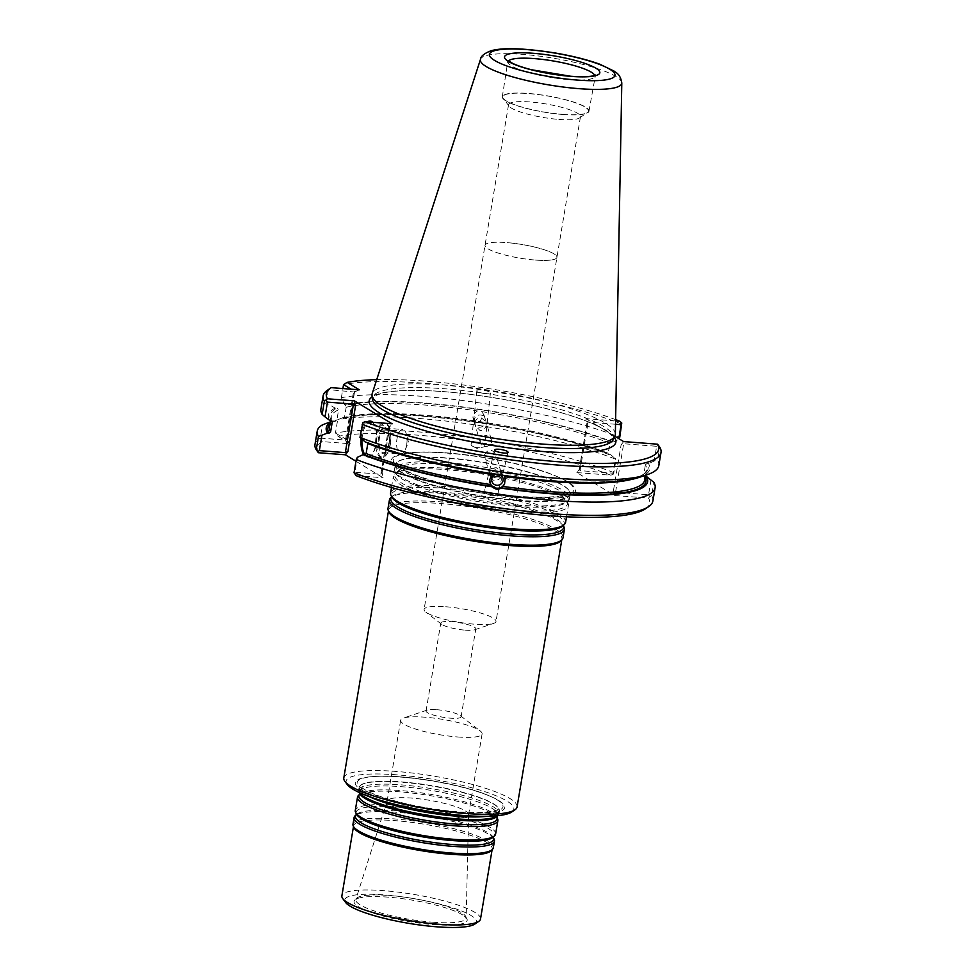 <?xml version="1.0" encoding="UTF-8"?>
<svg xmlns="http://www.w3.org/2000/svg" width="976" height="976" viewBox="0 0 976 976"><rect width="100%" height="100%" fill="white"/><g stroke="black" fill="none" stroke-linecap="round" stroke-linejoin="round"><path stroke-width="0.73" stroke-dasharray="4.88 3.66" d="M484.56 454.767C487.939 448.96 491.623 448.704 495.637 453.999C498.016 460.709 486.499 464.417 484.73 457.256L484.56 454.767M499.492 476.142L500.932 471.725L496.369 467.736C492.868 467.772 490.684 469.31 489.818 472.347L489.818 474.299L494.039 477.154M511.766 811.971A85.034 16.08 9.5 0 0 432.636 779.287A85.034 16.08 9.5 0 0 347.175 784.436M459.769 813.264A75.75 14.323 9.5 0 0 490.586 796.416A75.75 14.323 9.5 0 0 372.271 776.628A75.75 14.323 9.5 0 0 370.294 794.269A75.75 14.323 9.5 0 0 459.769 813.264M516.975 505.056A88.718 16.775 9.5 0 0 568.41 500.578A88.718 16.775 9.5 0 0 569.581 498.48A88.718 16.775 9.5 0 0 484.852 467.284A88.718 16.775 9.5 0 0 394.572 469.188A88.718 16.775 9.5 0 0 394.999 471.554A88.718 16.775 9.5 0 0 516.975 505.056M517.695 500.725A88.718 16.775 -170.5 0 1 395.292 464.857A88.718 16.775 -170.5 0 1 396.671 462.575A88.718 16.775 -170.5 0 1 447.911 458.281A88.718 16.775 -170.5 0 1 569.764 491.538A88.718 16.775 -170.5 0 1 570.313 494.149A88.718 16.775 -170.5 0 1 517.695 500.725M517.085 806.932A87.84 16.616 9.5 0 0 433.185 776.042A87.84 16.616 9.5 0 0 343.796 777.933M561.066 540.777A87.84 16.616 9.5 0 0 561.908 539.045A87.84 16.616 9.5 0 0 478.008 508.167A87.84 16.616 9.5 0 0 388.631 510.045A87.84 16.616 9.5 0 0 388.863 511.961M509.777 511.546A88.718 16.775 9.5 0 0 515.804 512.058A88.718 16.775 9.5 0 0 568.41 505.483A88.718 16.775 9.5 0 0 567.983 503.116A88.718 16.775 9.5 0 0 483.681 474.299A88.718 16.775 9.5 0 0 394.572 474.104A88.718 16.775 9.5 0 0 393.401 476.203A88.718 16.775 9.5 0 0 446.874 501.017M565.604 522.306A88.718 16.775 9.5 0 0 480.863 491.111A88.718 16.775 9.5 0 0 390.583 493.014M564.006 526.942A88.718 16.775 9.5 0 0 479.692 498.114A88.718 16.775 9.5 0 0 390.583 497.919M563.018 537.715A88.718 16.775 9.5 0 0 478.289 506.52A88.718 16.775 9.5 0 0 388.009 508.423M446.788 453.108A93.318 17.641 -170.5 0 1 558.138 476.996A93.318 17.641 -170.5 0 1 543.583 498.663A93.318 17.641 -170.5 0 1 419.107 477.837A93.318 17.641 -170.5 0 1 412.384 452.608A93.318 17.641 -170.5 0 1 446.788 453.108M535.324 260.055A36.454 6.893 9.5 0 0 554.685 259.213A36.454 6.893 9.5 0 0 556.942 257.347A36.454 6.893 9.5 0 0 506.654 242.609A36.454 6.893 -170.5 0 1 556.942 257.347A36.454 6.893 -170.5 0 1 554.685 259.213A36.454 6.893 -170.5 0 1 535.324 260.055A36.454 6.893 -170.5 0 1 486.56 247.806A36.454 6.893 -170.5 0 1 485.023 245.318A36.454 6.893 -170.5 0 1 506.654 242.609A36.454 6.893 9.5 0 0 485.035 245.318A36.454 6.893 9.5 0 0 486.56 247.806A36.454 6.893 9.5 0 0 535.324 260.055M558.858 119.414A36.454 6.893 9.5 0 0 579.585 117.913A36.454 6.893 9.5 0 0 580.476 116.717A36.454 6.893 9.5 0 0 545.657 103.895A36.454 6.893 9.5 0 0 508.557 104.676A36.454 6.893 9.5 0 0 509.021 106.103A36.454 6.893 9.5 0 0 558.858 119.414M562.713 114.351A43.395 8.211 9.5 0 0 587.381 112.569A43.395 8.211 9.5 0 0 546.999 95.88A43.395 8.211 9.5 0 0 503.384 98.503A43.395 8.211 9.5 0 0 562.713 114.351M562.92 114.485A43.92 8.308 9.5 0 0 588.967 111.227A43.92 8.308 9.5 0 0 547.011 95.782A43.92 8.308 9.5 0 0 502.323 96.722A43.92 8.308 9.5 0 0 562.92 114.485M406.675 444.69A12.298 5.161 94.4 0 1 405.186 449.887A12.298 5.161 94.4 0 1 400.892 454.011A12.298 5.161 94.4 0 1 396.683 441.359A12.298 5.161 94.4 0 1 402.771 429.489A12.298 5.161 94.4 0 1 406.394 434.222A12.298 5.161 94.4 0 1 406.675 444.69M389.18 443.348A12.298 5.161 94.4 0 1 385.886 451.461A12.298 5.161 94.4 0 1 383.397 452.669A12.298 5.161 94.4 0 1 379.2 440.017A12.298 5.161 94.4 0 1 385.288 428.147A12.298 5.161 94.4 0 1 387.557 429.721A12.298 5.161 94.4 0 1 389.18 443.348M388.826 443.47A13.005 5.453 94.4 0 1 385.337 452.047A13.005 5.453 94.4 0 1 378.273 439.944A13.005 5.453 94.4 0 1 387.106 429.062A13.005 5.453 94.4 0 1 388.826 443.47M615.356 434.259A123.318 23.314 9.5 0 0 497.528 391.559A123.318 23.314 9.5 0 0 372.21 393.56M390.339 444.397A16.86 7.076 94.4 0 1 385.825 455.524A16.86 7.076 94.4 0 1 376.651 439.822A16.86 7.076 94.4 0 1 388.119 425.695A16.86 7.076 94.4 0 1 390.339 444.397M475.251 420.924L472.982 417.887L472.811 415.422L476.935 410.884L481.583 411.579L483.852 414.641L479.899 421.62L475.251 420.924A159.881 30.232 9.5 0 0 344.491 417.313L346.175 407.273L345.675 405.467A161.284 30.5 -170.5 0 1 611.452 441.957L609.902 443.214L608.219 453.254L609.317 454.718A161.284 30.5 9.5 0 0 343.54 418.228L342.674 417.716L337.659 419.802A171.3 32.391 9.5 0 1 616.063 459.354L610.878 454.84A162.943 30.817 9.5 0 0 342.674 417.716M490.379 474.214C490.111 469.92 501.518 470.408 501.603 473.958C504.36 477.386 492.892 485.096 490.477 476.52L490.379 474.214M489.964 485.755A6.856 4.904 -166.1 0 1 491.904 485.841A6.856 4.904 -166.1 0 1 498.248 492.416A6.856 4.904 -166.1 0 1 490.428 495.54A6.856 4.904 -166.1 0 1 484.95 489.135A6.856 4.904 -166.1 0 1 489.964 485.755M480.241 440.298L480.399 442.75C482.046 449.558 493.722 446.325 491.294 439.493C487.244 434.027 483.559 434.308 480.241 440.298M474.995 422.718C475.739 419.314 477.923 417.74 481.51 417.984L486.011 421.754C486.804 427.073 484.852 430.026 480.143 430.623L475.3 425.707L474.995 422.718M475.044 447.215A6.856 2.782 -173.8 0 0 482.278 447.472A6.856 2.782 -173.8 0 0 484.718 445.678A6.856 2.782 -173.8 0 0 478.887 442.262A6.856 2.782 -173.8 0 0 471.091 444.202A6.856 2.782 -173.8 0 0 473.104 446.483A6.856 2.782 -173.8 0 0 475.044 447.215M474.434 420.851L474.641 423.486C476.813 431.209 488.866 425.548 485.34 419.534C484.194 412.445 473.506 414.239 474.434 420.851M389.985 444.519A17.568 7.369 94.4 0 1 385.276 456.109A17.568 7.369 94.4 0 1 381.726 457.829A17.568 7.369 94.4 0 1 375.723 439.749A17.568 7.369 94.4 0 1 384.422 422.791A17.568 7.369 94.4 0 1 387.667 425.036A17.568 7.369 94.4 0 1 389.985 444.519M504.812 477.215A7.906 7.735 163.4 0 0 490.623 476.922M504.324 476.337L503.165 475.361M645.624 475.214L646.539 469.737C646.551 482.9 580.11 486.78 503.079 475.007L503.067 475.031A161.284 30.5 -170.5 0 0 646.966 463.551L645.417 464.808A159.881 30.232 -170.5 0 1 646.539 469.737A159.881 30.232 -170.5 0 1 631.289 479.484M492.563 474.58L494.405 473.714C443.128 465.552 400.685 455.023 367.074 442.104M367.061 442.116L366.708 442.03A161.284 30.5 -170.5 0 0 494.454 473.75L494.551 474.08M658.812 465.589A171.3 32.391 9.5 0 0 657.568 460.245L659.764 447.13M611.452 441.957L613.013 442.079A162.943 30.817 9.5 0 0 344.809 404.955L341.356 397.708A171.3 32.391 9.5 0 1 619.76 437.248L618.796 438.639M610.878 454.84L608.963 454.633C541.582 426.561 387.057 405.479 343.869 418.289M343.54 418.228L344.491 417.313L343.54 418.228M344.809 404.955L345.675 405.467M613.013 442.079L618.662 439.42M621.956 424.145A171.3 32.391 9.5 0 0 343.552 384.593M341.356 397.708L342.893 388.558M331.193 420.436A161.284 30.5 -170.5 0 1 337.147 408.297L335.171 408.139L326.204 402.722A171.3 32.391 9.5 0 0 320.909 409.054M326.204 402.722L328.4 389.619A171.3 32.391 9.5 0 0 327.302 390.315M330.242 422.498A162.943 30.817 9.5 0 1 333.036 420.912L335.012 421.059A161.284 30.5 9.5 0 0 329.925 424.401M336.927 419.826L335.012 421.059L336.037 420.888C331.877 422.864 329.693 424.914 329.485 427A159.881 30.232 9.5 0 1 336.927 419.826L338.611 409.786L337.147 408.297M335.171 408.139A162.943 30.817 9.5 0 0 329.632 420.314M333.036 420.912L330.339 421.9M331.206 387.655L328.4 389.619L354.447 392.01L354.508 391.254L351.116 389.192M359.302 389.814L354.447 392.01M615.624 419.631A168.494 31.866 9.5 0 0 376.712 379.652M614.355 437.321A125.062 23.644 9.5 0 0 611.049 433.93A125.062 23.644 9.5 0 0 598.495 426.292L614.856 436.248M484.157 393.511C487.915 393.999 490.001 393.828 490.416 392.999C490.965 391.034 476.776 388.582 476.886 390.656C477.288 391.779 479.716 392.73 484.157 393.511M372.295 422.279A17.568 7.369 94.4 0 1 373.991 423.987A17.568 7.369 94.4 0 1 376.309 443.458A17.568 7.369 94.4 0 1 371.6 455.06A17.568 7.369 94.4 0 1 368.05 456.78A17.568 7.369 94.4 0 1 364.963 454.755M361.986 439.554A17.568 7.369 94.4 0 1 369.135 422.035M365.146 441.908L366.708 442.03L367.806 443.494M362.816 422.596L362.987 423.73L388.973 425.731L389.583 427.134L392.12 423.804M360.522 438.456L362.987 423.73M645.295 477.179A161.284 30.5 9.5 0 0 644.831 476.312L645.429 476.361M643.892 475.727L644.855 479.777A159.881 30.232 9.5 0 0 643.733 474.848L644.831 476.312L643.733 474.848L645.417 464.808M638.89 477.484A162.943 30.817 9.5 0 0 648.54 463.673L646.966 463.551M623.64 441.579L621.102 444.91L623.664 443.751L656.641 446.288L654.176 461.014L657.568 460.245M654.176 461.014L648.54 463.673M656.641 446.288L658.434 445.3M615.539 424.255L588.15 422.157L586.966 424.157L585.905 418.643L615.6 420.924M651.016 479.875L648.528 494.783L615.551 492.246L613.55 490.001L614.612 495.515L576.877 472.579L579.415 469.249L580.037 470.652L613.013 473.189L615.502 458.281M613.013 473.189L613.184 474.324L613.843 472.64L616.063 459.354M613.843 472.64A171.3 32.391 9.5 0 0 335.439 433.088L337.659 419.802M576.877 472.579L610.805 475.19A168.494 31.866 9.5 0 0 338.074 436.333L335.439 433.088L346.492 439.505L345.492 440.042L320.287 438.114L322.507 424.828M338.074 436.333L350.274 443.763L322.19 441.603L320.287 438.114A171.3 32.391 9.5 0 0 314.992 444.434M585.905 418.643L598.495 426.292A125.062 23.644 9.5 0 0 473.14 394.694A125.062 23.644 9.5 0 0 372.149 396.793M372.698 422.303A18.276 7.674 94.4 0 1 373.54 423.328A18.276 7.674 94.4 0 1 375.943 443.58A18.276 7.674 94.4 0 1 371.051 455.633A18.276 7.674 94.4 0 1 363.743 454.731M361.096 438.883A18.276 7.674 94.4 0 1 367.452 421.9M355.972 461.245L383.092 477.74L382.043 472.225L380.86 474.226L354.874 472.225L357.362 457.329M354.874 472.225L354.227 473.909M652.895 500.981A171.3 32.391 9.5 0 0 651.651 495.625L653.871 482.351M651.651 495.625L649.845 496.613L648.528 494.783M610.805 475.19L613.184 474.324M350.274 443.763L346.492 439.505M322.19 441.603A168.494 31.866 9.5 0 0 318.444 452.73M356.179 475.666L383.092 477.74M645.539 508.764A168.494 31.866 9.5 0 0 648.528 498.126L649.845 496.613M614.612 495.515L648.528 498.126M369.196 796.587A71.15 13.457 -170.5 0 1 359.119 787.486A71.15 13.457 -170.5 0 1 360.217 785.643A71.15 13.457 -170.5 0 1 401.319 782.203A71.15 13.457 -170.5 0 1 499.041 808.884A71.15 13.457 -170.5 0 1 499.48 810.971A71.15 13.457 -170.5 0 1 487 816.302M433.173 924.577A57.352 10.846 9.5 0 0 464.271 916.013A57.352 10.846 9.5 0 0 412.409 900.165A57.352 10.846 9.5 0 0 358.216 898.262A57.352 10.846 9.5 0 0 371.063 912.34A57.352 10.846 9.5 0 0 433.173 924.577M474.836 924.065A66.758 12.627 9.5 0 0 412.702 898.408A66.758 12.627 9.5 0 0 345.602 902.446M480.509 919.05A70.272 13.286 9.5 0 0 413.385 894.345A70.272 13.286 9.5 0 0 341.881 895.858M353.776 827.392A70.272 13.286 -170.5 0 1 353.593 825.867A70.272 13.286 -170.5 0 1 395.268 820.657A70.272 13.286 -170.5 0 1 492.221 849.059A70.272 13.286 -170.5 0 1 491.538 850.45M493.331 847.729A71.15 13.457 9.5 0 0 425.365 822.719A71.15 13.457 9.5 0 0 352.97 824.244M494.112 839.128A71.15 13.457 9.5 0 0 426.488 816.009A71.15 13.457 9.5 0 0 355.032 815.851M495.625 834.016A71.15 13.457 9.5 0 0 427.671 809.006A71.15 13.457 9.5 0 0 355.264 810.531M497.528 818.705A71.15 13.457 9.5 0 0 429.904 795.586A71.15 13.457 9.5 0 0 358.448 795.44M497.626 815.692A71.15 13.457 9.5 0 0 498.102 815.277A71.15 13.457 9.5 0 0 499.041 813.606A71.15 13.457 9.5 0 0 431.087 788.584A71.15 13.457 9.5 0 0 358.68 790.109A71.15 13.457 9.5 0 0 359.022 792.012A71.15 13.457 9.5 0 0 359.339 792.549M444.08 817.815A41.285 7.808 9.5 0 0 468.565 814.765A41.285 7.808 9.5 0 0 468.59 814.545A41.285 7.808 9.5 0 0 429.135 800.247A41.285 7.808 9.5 0 0 387.167 800.93A41.285 7.808 9.5 0 0 387.118 801.125A41.285 7.808 9.5 0 0 444.08 817.815M457.61 736.965A41.285 7.808 9.5 0 0 482.095 733.903A41.285 7.808 9.5 0 0 480.192 730.939A41.285 7.808 9.5 0 0 442.665 719.385A41.285 7.808 9.5 0 0 403.417 718.092A41.285 7.808 9.5 0 0 400.648 720.276A41.285 7.808 9.5 0 0 457.61 736.965M436.589 709.686A17.751 3.355 -170.5 0 1 460.269 715.591A17.751 3.355 -170.5 0 1 461.087 716.86A17.751 3.355 -170.5 0 1 450.558 718.177A17.751 3.355 -170.5 0 1 426.061 711.004A17.751 3.355 -170.5 0 1 427.256 710.064A17.751 3.355 -170.5 0 1 436.589 709.686M465.284 630.167A17.751 3.355 9.5 0 0 474.629 629.788A17.751 3.355 9.5 0 0 475.812 628.849A17.751 3.355 9.5 0 0 451.315 621.675A17.751 3.355 9.5 0 0 440.786 622.993A17.751 3.355 9.5 0 0 441.603 624.262A17.751 3.355 9.5 0 0 465.284 630.167M445.715 606.743A36.454 6.893 -170.5 0 1 496.015 621.48A36.454 6.893 -170.5 0 1 493.575 623.408A36.454 6.893 -170.5 0 1 458.915 622.261A36.454 6.893 -170.5 0 1 425.78 612.062A36.454 6.893 -170.5 0 1 424.096 609.451A36.454 6.893 -170.5 0 1 445.715 606.743M516.267 506.337A87.608 16.568 9.5 0 0 567.068 501.92A87.608 16.568 9.5 0 0 484.56 469.053A87.608 16.568 9.5 0 0 395.841 473.262A87.608 16.568 9.5 0 0 516.267 506.337M515.621 510.241A87.608 16.568 9.5 0 0 567.154 501.408A87.608 16.568 9.5 0 0 483.901 472.957A87.608 16.568 9.5 0 0 395.927 472.762A87.608 16.568 9.5 0 0 427.903 493.929A87.608 16.568 9.5 0 0 515.621 510.241M563.079 525.735A87.608 16.568 9.5 0 0 480.57 492.868A87.608 16.568 9.5 0 0 391.852 497.089L391.742 496.76A87.608 16.568 9.5 0 1 391.937 496.577L391.937 496.577A87.608 16.568 9.5 0 1 479.911 496.772A87.608 16.568 9.5 0 1 563.164 525.234L563.079 525.735M519.561 496.76A91.5 17.3 9.5 0 0 556.784 476.41A91.5 17.3 9.5 0 0 447.594 452.986A91.5 17.3 9.5 0 0 413.861 452.486A91.5 17.3 9.5 0 0 411.482 473.811A91.5 17.3 9.5 0 0 519.561 496.76M517.646 500.273A88.426 16.726 9.5 0 0 569.533 491.123A88.426 16.726 9.5 0 0 485.633 462.636A88.426 16.726 9.5 0 0 397.025 462.258A88.426 16.726 9.5 0 0 428.659 483.669A88.426 16.726 9.5 0 0 517.646 500.273M508.581 60.976A43.92 8.308 9.5 0 0 508.167 61.842A43.92 8.308 9.5 0 0 568.752 79.605A43.92 8.308 9.5 0 0 594.799 76.348A43.92 8.308 9.5 0 0 594.689 75.396M621.797 82.984A71.663 13.554 9.5 0 0 553.307 58.17A71.663 13.554 9.5 0 0 480.485 59.341M613.392 439.407A122.342 23.131 9.5 0 0 496.906 395.243A122.342 23.131 9.5 0 0 372.381 399.074C370.917 398.794 372.942 397.208 378.468 394.328C384.751 392.12 394.67 390.839 408.236 390.498C431.721 390.071 459.501 392.389 491.575 397.427C528.211 403.405 558.967 410.994 583.819 420.192C595.653 424.694 604.071 428.915 609.085 432.856L612.843 436.699L613.392 439.407M481.583 411.579A159.881 30.232 -170.5 0 1 609.902 443.214M608.219 453.254A159.881 30.232 9.5 0 0 479.899 421.62M346.175 407.273A159.881 30.232 -170.5 0 1 476.935 410.884M331.633 420.558A159.881 30.232 -170.5 0 1 331.169 416.959A159.881 30.232 -170.5 0 1 338.611 409.786M579.415 469.249L586.966 424.157M580.037 470.652L588.15 422.157M346.395 439.749L354.508 391.254M345.492 440.042L353.605 391.547M382.043 472.225L389.583 427.134M380.86 474.226L388.973 425.731M615.551 492.246L623.664 443.751M613.55 490.001L621.102 444.91M459.147 812.276A73.932 13.981 9.5 0 0 489.22 795.83A73.932 13.981 9.5 0 0 373.747 776.518A73.932 13.981 9.5 0 0 371.819 793.732A73.932 13.981 9.5 0 0 459.147 812.276M481.266 816.314A70.858 13.396 9.5 0 0 498.809 808.457A70.858 13.396 9.5 0 0 401.502 781.898A70.858 13.396 9.5 0 0 360.571 785.326A70.858 13.396 9.5 0 0 374.613 798.466M493.27 837.42L493.307 837.493A70.028 13.237 9.5 0 0 493.27 837.42A70.028 13.237 9.5 0 0 426.719 814.667A70.028 13.237 9.5 0 0 356.386 814.521A70.028 13.237 9.5 0 0 356.325 814.57L356.447 814.13A70.028 13.237 9.5 0 1 427.366 810.763A70.028 13.237 9.5 0 1 493.331 837.042L493.307 837.506M496.723 817.071A70.028 13.237 9.5 0 0 496.686 817.01A70.028 13.237 9.5 0 0 430.135 794.244A70.028 13.237 9.5 0 0 359.802 794.098A70.028 13.237 9.5 0 0 359.741 794.147L359.863 793.72A70.028 13.237 9.5 0 1 430.782 790.34A70.028 13.237 9.5 0 1 496.747 816.619L496.686 817.01M432.954 922.235A55.925 10.577 9.5 0 0 466.15 917.794A55.925 10.577 9.5 0 0 412.702 898.42A55.925 10.577 9.5 0 0 355.862 899.347A55.925 10.577 9.5 0 0 432.954 922.235M500.932 471.725L495.637 453.999M489.818 474.299L484.718 457.256M569.581 498.48L570.313 494.149M394.572 469.188L395.292 464.857M561.761 539.96L561.908 539.045M388.472 510.96L388.631 510.045M567.983 503.116L567.154 501.408L568.41 500.578M394.572 474.104L395.927 472.762L394.999 471.554M566.519 516.78L568.41 505.483M391.51 487.5L393.401 476.203M558.138 476.996L556.784 476.41C524.929 462.063 448.96 449.302 413.861 452.486L412.384 452.608M569.764 491.538L566.287 494.307C557.93 497.296 542.168 497.98 519.012 496.345C484.389 493.356 452.803 487.268 424.255 478.094C411.811 473.848 403.405 469.92 399.05 466.321L396.671 462.575M508.557 104.676L424.096 609.451M580.476 116.717L496.015 621.48M579.585 117.913L587.381 112.569M509.021 106.103L503.384 98.503M588.967 111.227L595.482 75.03M502.323 96.722L507.959 60.378M405.186 449.887L408.517 442.262L406.394 434.222M383.397 452.669L400.892 454.011M385.288 428.147L402.771 429.489M387.557 429.721L387.106 429.062M502.823 478.069L501.603 473.958M491.916 481.327L490.477 476.52M485.34 419.534L483.876 414.629M474.641 423.486L472.97 417.887M491.306 439.493L486.011 421.754M480.387 442.75L475.3 425.707M473.104 446.483L477.508 448.679L482.278 447.472M388.119 425.695L387.667 425.036M330.596 420.388L331.169 416.959L332.145 421.022M494.612 449.924L484.95 489.135M508.13 452.364L498.248 492.416M476.886 390.656L471.091 444.202M490.416 392.999L484.718 445.678M368.05 456.78L381.726 457.829M370.746 421.742L384.422 422.791M586.942 423.267L579.158 469.81M354.617 391.583L346.565 439.749M373.991 423.987L373.54 423.328M389.851 426.573L382.067 473.116M490.586 796.416L489.22 795.83C463.441 784.228 402.161 773.931 373.747 776.518L372.271 776.628M499.041 808.884L496.833 810.117C490.44 812.605 477.691 813.179 458.598 811.873C430.721 809.458 405.308 804.553 382.336 797.172C372.161 793.695 365.39 790.523 362.047 787.656L360.217 785.643M492.099 849.791L492.221 849.059M353.471 826.599L353.593 825.867M499.041 813.606L499.48 810.971M358.68 790.109L359.119 787.486M468.565 814.765L482.095 733.903M387.118 801.125L400.648 720.276M387.167 800.93L355.813 899.457L358.216 898.262M468.59 814.545L466.162 917.916L464.271 916.013M427.256 710.064L403.417 718.092M460.269 715.591L480.192 730.939M461.087 716.86L475.812 628.849M426.061 711.004L440.786 622.993M474.629 629.788L493.575 623.408M441.603 624.262L425.78 612.062"/><path stroke-width="1.46" d="M494.039 477.154L499.492 476.142M388.472 510.96L343.796 777.933A87.84 16.616 9.5 0 0 344.894 781.361L347.175 784.436A85.034 16.08 9.5 0 0 463.429 815.485A85.034 16.08 9.5 0 0 511.766 811.971L514.925 809.812A87.84 16.616 9.5 0 0 517.085 806.932L561.761 539.96M344.894 781.361A87.84 16.616 9.5 0 0 464.991 813.435A87.84 16.616 9.5 0 0 514.925 809.812M389.412 500.017L388.009 508.423A88.718 16.775 9.5 0 0 388.241 510.363L388.863 511.961A87.84 16.616 9.5 0 0 509.814 545.547A87.84 16.616 9.5 0 0 561.066 540.777L562.176 539.46A88.718 16.775 9.5 0 0 563.018 537.715L564.433 529.309A88.718 16.775 9.5 0 0 564.006 526.942L563.298 525.515A87.608 16.568 9.5 0 1 511.631 534.067A87.608 16.568 9.5 0 1 424.462 517.914A87.608 16.568 9.5 0 1 391.718 496.808L390.583 497.919A88.718 16.775 9.5 0 0 389.412 500.017A88.718 16.775 9.5 0 0 511.814 535.885A88.718 16.775 9.5 0 0 564.433 529.309M446.874 501.017A88.718 16.775 9.5 0 0 509.777 511.546M391.51 487.5L390.583 493.014A88.718 16.775 9.5 0 0 391.01 495.381A88.718 16.775 9.5 0 0 512.986 528.87A88.718 16.775 9.5 0 0 564.433 524.393A88.718 16.775 9.5 0 0 565.604 522.306L566.519 516.78M388.241 510.363A88.718 16.775 9.5 0 0 510.411 544.291A88.718 16.775 9.5 0 0 562.176 539.46M480.485 59.341L372.21 393.56A123.318 23.314 9.5 0 0 372.015 395.414A123.318 23.314 9.5 0 0 542.168 444.043A123.318 23.314 9.5 0 0 614.941 436.065A123.318 23.314 9.5 0 0 615.356 434.259L621.797 82.984C620.26 73.151 614.746 72.139 614.355 71.248L599.972 64.294C587.637 59.78 572.729 56.022 555.246 52.997C524.515 48.178 503.152 47.421 491.16 50.715C484.328 53.338 480.778 56.218 480.485 59.341A71.663 13.554 9.5 0 0 579.256 88.682A71.663 13.554 9.5 0 0 621.797 82.984M491.758 478.862A5.697 5.563 163.4 0 0 498.968 485.035A5.697 5.563 163.4 0 0 497.028 474.129A5.697 5.563 163.4 0 0 491.758 478.862M631.289 479.484A159.881 30.232 -170.5 0 1 504.324 476.337L505.385 479.131A7.906 7.735 163.4 0 0 504.812 477.215M505.178 478.203L504.568 484.011L502.64 486.377A159.881 30.232 9.5 0 0 644.855 479.777L645.624 475.214M490.025 482.73L489.83 479.301L492.563 474.58A159.881 30.232 -170.5 0 1 367.806 443.494L366.122 453.535A159.881 30.232 9.5 0 0 490.879 484.621L489.818 481.802A7.906 7.735 163.4 0 0 504.568 484.011M342.893 388.558L343.552 384.593L347.09 382.397L359.302 389.814L331.206 387.655A168.494 31.866 9.5 0 0 330.461 388.143L327.302 390.315A171.3 32.391 9.5 0 0 323.105 395.939L320.909 409.054A171.3 32.391 9.5 0 0 322.153 414.397L324.349 401.282L327.472 398.794L354.398 400.855L392.12 423.804L365.195 421.73L362.816 422.596L359.973 437.382L365.146 441.908A162.943 30.817 9.5 0 0 494.551 474.08L503.165 475.361A162.943 30.817 9.5 0 0 638.89 477.484L647.356 474.629A171.3 32.391 9.5 0 0 658.812 465.589L661.008 452.486A171.3 32.391 9.5 0 0 659.764 447.13L657.556 444.19L623.64 441.579L614.856 436.248M362.157 424.279A171.3 32.391 9.5 0 0 547.048 464.112A171.3 32.391 9.5 0 0 661.008 452.486M359.973 437.382A171.3 32.391 9.5 0 0 647.356 474.629M490.879 484.621L492.416 486.841C495.198 489.501 498.065 489.928 501.03 488.134A162.943 30.817 9.5 0 0 646.393 476.434L645.429 476.361M501.03 488.134L502.64 486.377M615.6 420.924L619.821 421.242L621.773 423.011L619.76 437.248M621.773 423.011L621.126 424.694L615.539 424.255M618.796 438.639L621.126 424.694M323.105 395.939A171.3 32.391 9.5 0 0 324.349 401.282M330.242 422.498A162.943 30.817 9.5 0 0 327.497 433.076L329.058 433.198L330.608 431.929L332.291 421.888L331.193 420.436L332.291 421.888A159.881 30.232 -170.5 0 1 331.633 420.558M354.398 400.855L355.447 406.37L353.458 404.125L327.472 402.136L325.008 416.862L329.632 420.314L331.193 420.436M325.008 416.862L322.153 414.397M330.339 421.9L322.507 424.828A171.3 32.391 9.5 0 0 317.212 431.148A171.3 32.391 9.5 0 0 318.457 436.504L327.497 433.076M327.472 402.136L326.155 400.306M500.871 449.46C497.199 448.984 495.113 449.143 494.612 449.924C493.807 451.839 507.971 454.389 508.13 452.364C507.837 451.241 505.409 450.278 500.871 449.46M351.116 389.192L343.552 384.593M619.821 421.242A168.494 31.866 9.5 0 0 615.624 419.631M376.712 379.652A168.494 31.866 9.5 0 0 347.09 382.397M330.461 388.143A168.494 31.866 9.5 0 0 327.472 398.794M365.195 421.73A168.494 31.866 9.5 0 0 558.772 461.782A168.494 31.866 9.5 0 0 657.556 444.19M364.963 454.755A17.568 7.369 94.4 0 1 361.986 439.554M369.135 422.035A17.568 7.369 94.4 0 1 370.746 421.742A17.568 7.369 94.4 0 1 372.295 422.279M366.122 453.535L364.573 454.792A161.284 30.5 9.5 0 0 492.319 486.512M492.416 486.841A162.943 30.817 9.5 0 1 363.011 454.67L364.573 454.792M354.044 472.774A171.3 32.391 9.5 0 0 523.209 510.96A171.3 32.391 9.5 0 0 648.698 506.605L645.539 508.764A168.494 31.866 9.5 0 1 522.453 513.095A168.494 31.866 9.5 0 1 356.179 475.666L354.044 472.774L356.264 459.489A171.3 32.391 9.5 0 0 541.155 499.334A171.3 32.391 9.5 0 0 655.116 487.695A171.3 32.391 9.5 0 0 653.871 482.351L646.393 476.434M363.011 454.67L357.362 457.329L356.264 459.489M317.212 431.148L314.992 444.434A171.3 32.391 9.5 0 0 316.236 449.777L318.457 436.504M321.848 435.723L319.359 450.631L345.345 452.62L347.907 451.461L345.37 454.792L318.444 452.73L317.566 451.62L319.359 450.631M316.236 449.777L317.566 451.62M363.743 454.731A18.276 7.674 94.4 0 1 361.096 438.883M367.452 421.9A18.276 7.674 94.4 0 1 372.698 422.303M648.698 506.605A171.3 32.391 9.5 0 0 652.895 500.981L655.116 487.695M345.37 454.792L355.972 461.245M487 816.302A71.15 13.457 -170.5 0 1 457.28 816.241A71.15 13.457 -170.5 0 1 369.196 796.587M353.471 826.599L341.881 895.858A70.272 13.286 9.5 0 0 342.747 898.591L345.602 902.446A66.758 12.627 9.5 0 0 436.882 926.822A66.758 12.627 9.5 0 0 474.836 924.065L478.789 921.356A70.272 13.286 9.5 0 0 480.509 919.05L492.099 849.791M342.747 898.591A70.272 13.286 9.5 0 0 438.834 924.26A70.272 13.286 9.5 0 0 478.789 921.356M492.648 849.132L491.538 850.45A70.272 13.286 -170.5 0 1 450.546 854.268A70.272 13.286 -170.5 0 1 353.776 827.392L353.153 825.794A71.15 13.457 9.5 0 0 451.132 853A71.15 13.457 9.5 0 0 492.648 849.132A71.15 13.457 9.5 0 0 493.331 847.729L494.454 841.031A71.15 13.457 9.5 0 0 494.112 839.128L493.307 837.493A70.028 13.237 9.5 0 1 452.071 844.484A70.028 13.237 9.5 0 1 382.08 831.479A70.028 13.237 9.5 0 1 356.325 814.57L355.032 815.851A71.15 13.457 9.5 0 0 354.093 817.534A71.15 13.457 9.5 0 0 452.254 846.302A71.15 13.457 9.5 0 0 494.454 841.031M354.093 817.534L352.97 824.244A71.15 13.457 9.5 0 0 353.153 825.794M359.754 794.147L358.448 795.44A71.15 13.457 9.5 0 0 357.509 797.124L355.264 810.531A71.15 13.457 9.5 0 0 355.606 812.422A71.15 13.457 9.5 0 0 453.425 839.287A71.15 13.457 9.5 0 0 494.686 835.7A71.15 13.457 9.5 0 0 495.625 834.016L497.87 820.609A71.15 13.457 9.5 0 0 497.528 818.705L496.808 816.546M357.509 797.124A71.15 13.457 9.5 0 0 455.67 825.879A71.15 13.457 9.5 0 0 497.87 820.609M359.339 792.549A71.15 13.457 9.5 0 0 456.841 818.876A71.15 13.457 9.5 0 0 497.626 815.692M391.01 495.381L391.852 497.089A87.608 16.568 9.5 0 0 512.29 530.163A87.608 16.568 9.5 0 0 563.079 525.735L564.433 524.393M594.689 75.396A43.92 8.308 9.5 0 0 552.855 60.902A43.92 8.308 9.5 0 0 508.581 60.976M571.192 76.396A48.312 9.138 9.5 0 0 580.561 61.976A48.312 9.138 9.5 0 0 504.824 56.157A48.312 9.138 9.5 0 0 571.192 76.396M577.231 80.069A63.672 12.041 9.5 0 0 589.577 61.061A63.672 12.041 9.5 0 0 489.769 53.399A63.672 12.041 9.5 0 0 577.231 80.069M372.015 395.414L372.381 399.074A122.342 23.131 9.5 0 0 541.204 447.325A122.342 23.131 9.5 0 0 613.392 439.407L614.941 436.065M329.925 424.401A161.284 30.5 9.5 0 0 329.058 433.198M330.596 420.388L329.485 427A159.881 30.232 9.5 0 0 330.608 431.929M372.149 396.793A125.062 23.644 9.5 0 0 413.787 427.256A125.062 23.644 9.5 0 0 541.692 451.4A125.062 23.644 9.5 0 0 614.355 437.321M500.932 487.793A161.284 30.5 9.5 0 0 645.295 477.179M345.345 452.62L353.458 404.125M347.907 451.461L355.447 406.37M374.613 798.466A70.858 13.396 9.5 0 0 457.232 815.79A70.858 13.396 9.5 0 0 481.266 816.314M355.606 812.422L356.447 814.13A70.028 13.237 9.5 0 0 452.73 840.58A70.028 13.237 9.5 0 0 493.331 837.042L494.686 835.7M359.802 794.098L359.741 794.171A70.028 13.237 9.5 0 0 385.496 811.056A70.028 13.237 9.5 0 0 455.487 824.061A70.028 13.237 9.5 0 0 496.723 817.071L496.686 817.01M359.278 792.524L359.863 793.72A70.028 13.237 9.5 0 0 456.146 820.157A70.028 13.237 9.5 0 0 496.747 816.619L497.687 815.692M595.482 75.03L594.799 75.347C591.09 76.762 583.099 77.067 570.826 76.274L531.615 69.772C523.368 67.637 516.987 65.477 512.485 63.294L507.959 60.378L508.167 61.842"/></g></svg>
